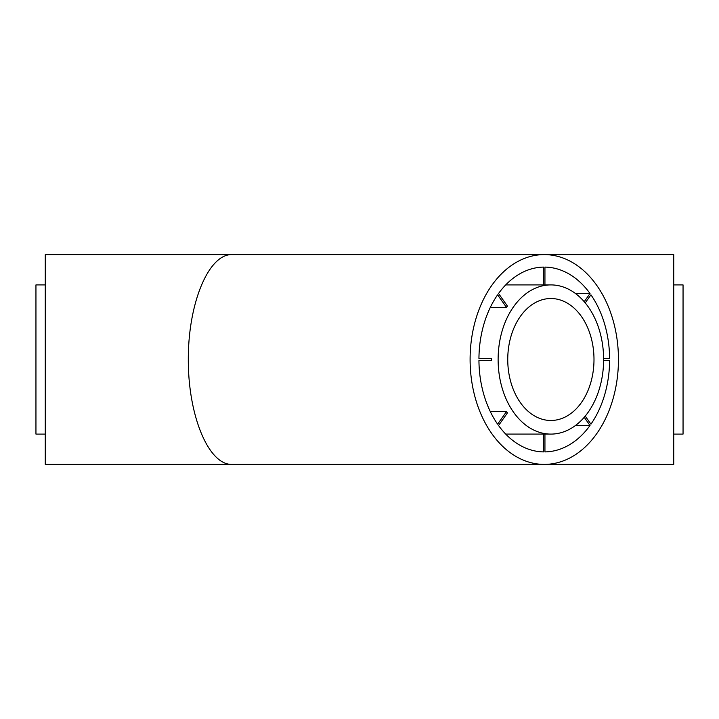 <?xml version="1.0" encoding="UTF-8"?>
<svg xmlns="http://www.w3.org/2000/svg" width="719" height="719" viewBox="0 0 719 719"><rect width="100%" height="100%" fill="white"/><g stroke="black" fill="none" stroke-linecap="round" stroke-linejoin="round"><path stroke-width="1.08" d="M544.939 434.096L544.939 451.9A92.4 65.339 90 0 0 590.011 425.495L575.452 425.495M490.304 411.583L506.518 411.583A74.596 52.748 90 0 0 507.452 412.904L498.546 425.495A92.4 65.339 90 0 0 543.618 451.9L543.618 434.087A74.596 52.748 90 0 0 544.274 434.096L550.871 434.096A74.596 52.748 90 0 0 603.618 359.5A74.596 52.748 90 0 0 550.871 284.904A74.596 52.748 90 0 0 498.123 359.5A74.596 52.748 90 0 0 550.871 434.096M550.871 284.904L544.274 284.904A74.596 52.748 90 0 0 543.618 284.913L543.618 267.1A92.4 65.339 90 0 0 498.546 293.505L507.452 306.096A74.596 52.748 90 0 0 506.518 307.417L490.304 307.417M491.535 358.565L478.944 358.565L491.535 358.565A74.596 52.748 90 0 0 491.535 360.435L478.944 360.435A92.4 65.339 90 0 0 497.611 424.174L506.518 411.583M505.709 284.913L543.618 284.913M505.709 434.087L543.618 434.087M575.452 293.505L590.011 293.505A92.4 65.339 90 0 0 544.939 267.1L544.939 284.904M603.609 358.565L609.613 358.565A92.4 65.339 90 0 0 590.946 294.826L585.23 302.906M585.23 416.094L590.946 424.174A92.4 65.339 90 0 0 609.613 360.435L603.609 360.435M478.944 360.435L491.535 360.435M673.73 284.904L683.05 284.904L683.05 434.096L673.73 434.096M45.27 284.904L35.95 284.904L35.95 434.096L45.27 434.096M673.73 254.607L673.73 464.393L544.274 464.393A104.893 74.174 90 0 0 618.448 359.5A104.893 74.174 90 0 0 544.274 254.607A104.893 74.174 90 0 0 470.1 359.5A104.893 74.174 90 0 0 544.274 464.393L231.761 464.393C208.51 464.816 188.135 415.627 188.306 359.5C188.135 303.373 208.51 254.184 231.761 254.607L673.73 254.607M231.761 254.607L45.27 254.607L45.27 464.393L231.761 464.393M590.011 293.505L584.214 301.701M478.944 358.565A92.4 65.339 90 0 1 497.611 294.826L506.518 307.417M584.214 417.299L590.011 425.495M593.993 359.5A60.98 43.122 90 0 0 550.871 298.52A60.98 43.122 90 0 0 507.749 359.5A60.98 43.122 90 0 0 550.871 420.48A60.98 43.122 90 0 0 593.993 359.5"/></g></svg>
